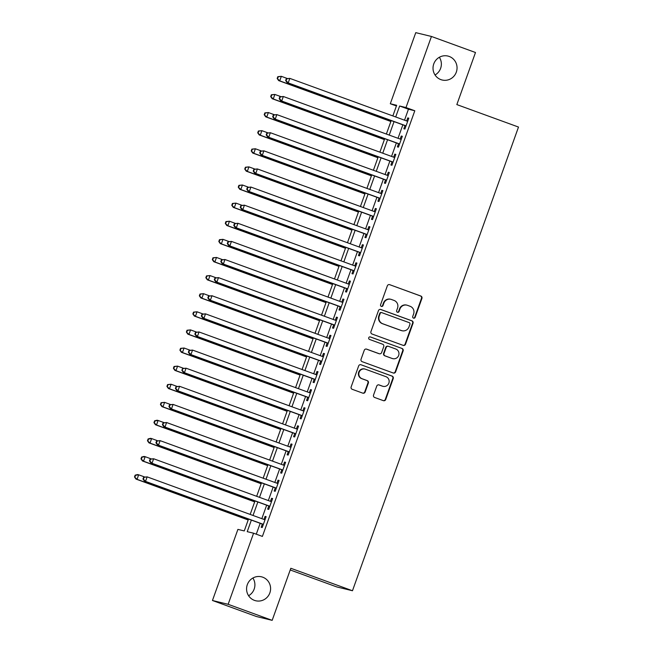 <?xml version="1.0" encoding="UTF-8"?>
<svg xmlns="http://www.w3.org/2000/svg" width="653" height="653" viewBox="0 0 653 653"><rect width="100%" height="100%" fill="white"/><g stroke="black" fill="none" stroke-linecap="round" stroke-linejoin="round"><path stroke-width="0.98" d="M413.496 318.125A1.322 1.29 103.7 0 0 415.153 317.325L421.92 298.437A1.886 1.837 103.7 0 0 420.826 296.029L389.702 284.684A1.886 1.837 103.7 0 0 387.335 285.826L380.577 304.722A1.322 1.29 103.7 0 0 381.474 306.445A1.322 1.29 103.7 0 0 382.993 305.604L383.866 303.155A6.048 5.885 103.7 0 1 391.441 299.482L394.037 300.429A6.048 5.885 103.7 0 1 397.53 308.134L396.657 310.583A1.322 1.29 103.7 0 0 397.555 312.305A1.322 1.29 103.7 0 0 399.073 311.465L399.946 309.016A6.048 5.885 103.7 0 1 407.521 305.343L410.117 306.29A6.048 5.885 103.7 0 1 413.61 313.995L412.737 316.444A1.322 1.29 103.7 0 0 413.496 318.125M413.422 318.101A1.322 1.29 103.7 0 0 414.728 317.219L421.495 298.331A1.886 1.837 103.7 0 0 420.401 295.923L389.702 284.684M381.262 306.379A1.322 1.29 103.7 0 0 382.568 305.498L383.442 303.057L383.866 303.155M397.342 312.24A1.322 1.29 103.7 0 0 398.648 311.359L399.53 308.918L399.946 309.016M262.735 577.187A12.317 11.999 103.7 0 0 247.103 585.3A12.317 11.999 103.7 0 0 255.674 600.744A12.317 11.999 103.7 0 0 270.064 592.255A12.317 11.999 103.7 0 0 262.735 577.187M449.191 56.444A12.317 11.999 103.7 0 0 433.551 64.557A12.317 11.999 103.7 0 0 442.13 80.001A12.317 11.999 103.7 0 0 456.52 71.512A12.317 11.999 103.7 0 0 449.191 56.444M373.54 395.065A1.886 1.837 103.7 0 0 374.634 397.473L383.368 400.656A1.886 1.837 103.7 0 0 385.727 399.505L393.245 378.528A1.886 1.837 103.7 0 0 392.151 376.12L361.027 364.774A1.886 1.837 103.7 0 0 358.66 365.925L351.151 386.903A1.886 1.837 103.7 0 0 352.236 389.31L362.79 393.155A1.886 1.837 103.7 0 0 365.149 392.004L368.365 383.033A1.886 1.837 103.7 0 0 367.272 380.626L362.048 378.716A5.053 4.922 103.7 0 1 359.036 372.536A5.053 4.922 103.7 0 1 365.451 369.206L385.939 376.675A5.053 4.922 103.7 0 1 388.951 382.854A5.053 4.922 103.7 0 1 382.536 386.184L379.124 384.935A1.886 1.837 103.7 0 0 376.757 386.086L373.54 395.065M396.42 105.974L390.306 103.745L415.765 32.65L431.445 36.462L475.49 52.509L456.839 104.586L518.498 127.057L352.473 590.745L290.822 568.273L272.17 620.35L228.134 604.303L212.454 600.491L237.904 529.395L244.263 530.938L248.515 519.062M431.445 36.462L405.995 107.557L399.636 106.006L395.71 116.977M251.364 520.098L247.226 531.664L253.584 533.207L262.392 536.415L414.802 110.765L405.995 107.557M253.584 533.207L228.134 604.303M403.162 345.364A1.886 1.837 103.7 0 0 405.529 344.213L413.039 323.235A1.886 1.837 103.7 0 0 411.945 320.827L380.821 309.481A1.886 1.837 103.7 0 0 378.454 310.632L370.945 331.61A1.886 1.837 103.7 0 0 372.039 334.018L403.162 345.364A1.886 1.837 103.7 0 0 405.105 344.115L412.614 323.129A1.886 1.837 103.7 0 0 411.521 320.721L380.413 309.391M403.138 350.881L395.628 371.859A1.886 1.837 103.7 0 1 393.261 373.01L362.137 361.664A1.886 1.837 103.7 0 1 361.044 359.256L364.26 350.277A1.886 1.837 103.7 0 1 366.627 349.135L379.246 353.73A1.886 1.837 103.7 0 0 381.613 352.587L383.744 346.629A1.886 1.837 103.7 0 0 382.658 344.221L369.516 339.429A1.322 1.29 103.7 0 1 368.725 337.813A1.322 1.29 103.7 0 1 370.406 336.94L402.044 348.473A1.886 1.837 103.7 0 1 403.138 350.881L402.713 350.775L395.204 371.761L395.628 371.859M404.991 125.613L403.856 128.78L404.917 129.033L408.811 118.169L407.75 117.907L406.656 120.968M398.51 143.725L397.375 146.892L398.436 147.145L402.321 136.281L401.26 136.02L400.167 139.081M392.02 161.838L390.886 165.005L391.947 165.258L395.84 154.394L394.779 154.141L393.686 157.193M385.539 179.95L384.405 183.118L385.466 183.379L389.351 172.506L388.29 172.253L387.196 175.306M379.05 198.063L377.916 201.23L378.977 201.491L382.87 190.619L381.809 190.366L380.715 193.419M372.569 216.176L371.435 219.343L372.488 219.604L376.381 208.731L375.32 208.478L374.226 211.531M366.08 234.288L364.945 237.455L366.007 237.716L369.9 226.844L368.839 226.591L367.745 229.644M359.599 252.401L358.464 255.568L359.517 255.829L363.411 244.957L362.35 244.704L361.256 247.756M353.11 270.513L351.975 273.68L353.036 273.942L356.93 263.069L355.869 262.816L354.775 265.869M346.629 288.626L345.494 291.793L346.547 292.054L350.441 281.182L349.379 280.929L348.286 283.982M340.14 306.739L339.005 309.906L340.066 310.167L343.96 299.294L342.898 299.041L341.805 302.094M333.659 324.851L332.516 328.018L333.577 328.279L337.47 317.407L336.409 317.154L335.316 320.207M327.169 342.964L326.035 346.131L327.096 346.392L330.981 335.52L329.928 335.267L328.834 338.319M320.68 361.076L319.546 364.243L320.607 364.505L324.5 353.632L323.439 353.379L322.345 356.432M314.199 379.189L313.065 382.356L314.126 382.617L318.011 371.745L316.958 371.492L315.864 374.544M307.71 397.302L306.575 400.469L307.636 400.73L311.53 389.857L310.469 389.604L309.375 392.657M301.229 415.414L300.094 418.581L301.155 418.842L305.041 407.978L303.988 407.717L302.894 410.77M294.74 433.527L293.605 436.694L294.666 436.955L298.56 426.091L297.499 425.829L296.405 428.882M288.259 451.639L287.124 454.806L288.185 455.068L292.071 444.203L291.018 443.942L289.916 446.995M281.769 469.752L280.635 472.919L281.696 473.18L285.59 462.316L284.528 462.055L283.435 465.107M275.288 487.864L274.154 491.04L275.215 491.293L279.1 480.428L278.039 480.167L276.945 483.22M268.799 505.977L267.665 509.152L268.726 509.405L272.619 498.541L271.558 498.28L270.464 501.341M414.802 110.765L408.443 109.222L404.517 120.185M402.852 124.829L398.028 138.297M396.371 142.942L391.547 156.41M389.882 161.054L385.058 174.522M383.401 179.167L378.577 192.635M376.912 197.279L372.088 210.748M370.431 215.392L365.607 228.86M363.941 233.505L359.117 246.981M357.46 251.617L352.636 265.094M350.971 269.73L346.147 283.206M344.482 287.842L339.666 301.319M338.001 305.955L333.177 319.431M331.512 324.068L326.688 337.544M325.031 342.18L320.207 355.656M318.542 360.293L313.718 373.769M312.061 378.405L307.236 391.882M305.571 396.518L300.747 409.994M299.09 414.639L294.266 428.107M292.601 432.751L287.777 446.219M286.12 450.864L281.296 464.332M279.631 468.976L274.807 482.445M273.15 487.089L268.326 500.557M266.661 505.202L261.837 518.67M260.18 523.314L256.278 534.187M262.318 524.09L261.184 527.265L262.237 527.518L266.13 516.654L265.069 516.392L263.975 519.453M290.218 569.963L336.793 586.933L352.473 590.745M272.17 620.35L256.49 616.538L212.454 600.491M248.589 595.732A12.317 11.999 103.7 0 0 252.891 578.019M435.045 74.981A12.317 11.999 103.7 0 0 439.347 57.268M392.853 115.94L396.665 105.288L390.306 103.745M250.181 514.417L255.005 500.949M256.662 496.304L261.486 482.836M263.151 478.192L267.975 464.724M269.632 460.079L274.456 446.611M276.121 441.967L280.945 428.499M282.602 423.854L287.426 410.386M289.091 405.742L293.915 392.273M295.572 387.629L300.396 374.161M302.061 369.516L306.886 356.048M308.543 351.404L313.367 337.936M315.032 333.291L319.856 319.823M321.513 315.179L326.337 301.71M328.002 297.066L332.826 283.598M334.483 278.953L339.307 265.485M340.972 260.841L345.796 247.373M347.461 242.728L352.277 229.26M353.942 224.616L358.766 211.139M360.432 206.503L365.247 193.027M366.913 188.391L371.737 174.914M373.402 170.278L378.226 156.802M379.883 152.165L384.707 138.689M386.372 134.053L391.196 120.576M394.045 121.621L389.221 135.089M387.564 139.734L382.74 153.202M381.074 157.846L376.25 171.315M374.593 175.959L369.769 189.427M368.104 194.072L363.28 207.54M361.615 212.184L356.799 225.652M355.134 230.297L350.31 243.765M348.645 248.409L343.829 261.877M342.164 266.522L337.34 279.99M335.675 284.635L330.851 298.103M329.194 302.747L324.37 316.215M322.704 320.86L317.88 334.328M316.223 338.972L311.399 352.44M309.734 357.085L304.91 370.553M303.253 375.197L298.429 388.666M296.764 393.31L291.94 406.786M290.283 411.423L285.459 424.899M283.794 429.535L278.97 443.012M277.313 447.648L272.489 461.124M270.824 465.76L266 479.237M264.343 483.873L259.519 497.349M257.853 501.986L253.029 515.462M408.443 109.222L399.636 106.006M407.75 117.907L408.77 118.283M401.26 136.02L402.281 136.395M394.779 154.141L395.8 154.508M388.29 172.253L389.31 172.621M381.809 190.366L382.829 190.733M375.32 208.478L376.34 208.846M368.839 226.591L369.859 226.958M362.35 244.704L363.37 245.071M355.869 262.816L356.889 263.183M349.379 280.929L350.4 281.296M342.898 299.041L343.919 299.409M336.409 317.154L337.43 317.521M329.928 335.267L330.94 335.634M323.439 353.379L324.459 353.746M316.958 371.492L317.97 371.859M310.469 389.604L311.489 389.972M303.988 407.717L305 408.084M297.499 425.829L298.519 426.197M291.018 443.942L292.03 444.318M284.528 462.055L285.549 462.43M278.039 480.167L279.06 480.543M271.558 498.28L272.579 498.655M265.069 516.392L266.089 516.768M406.909 305.163L406.484 305.057A6.048 5.885 103.7 0 0 399.53 308.918M390.829 299.303L390.404 299.196A6.048 5.885 103.7 0 0 383.442 303.057M409.921 324.312A1.322 1.29 103.7 0 0 409.153 322.623L381.834 312.665A1.322 1.29 103.7 0 0 380.177 313.473L379.254 316.044A6.048 5.885 103.7 0 0 382.748 323.757L401.424 330.557A6.048 5.885 103.7 0 0 408.998 326.884L409.921 324.312M381.409 312.567A1.322 1.29 103.7 0 0 379.752 313.367L380.177 313.473M402.036 330.745L401.611 330.638A6.048 5.885 103.7 0 1 400.999 330.459L382.323 323.651A6.048 5.885 103.7 0 1 378.83 315.946L379.752 313.367M393.245 373.002A1.886 1.837 103.7 0 0 395.204 371.761M366.219 349.037L378.822 353.632A1.886 1.837 103.7 0 0 379.018 353.689L379.442 353.787M370.063 336.866L402.044 348.473M392.347 358.505A5.053 4.922 103.7 0 0 398.763 355.175A5.053 4.922 103.7 0 0 395.751 348.996L388.535 346.359A1.886 1.837 103.7 0 0 386.168 347.51L384.037 353.469A1.886 1.837 103.7 0 0 385.131 355.877L391.922 358.399A5.053 4.922 103.7 0 0 392.437 358.554L392.853 358.66M388.347 346.302L387.923 346.204A1.886 1.837 103.7 0 0 385.743 347.404L386.168 347.51M391.922 358.399L384.707 355.771A1.886 1.837 103.7 0 1 383.613 353.363L385.743 347.404M402.713 350.775A1.886 1.837 103.7 0 0 401.628 348.367M383.042 386.339L382.617 386.233A5.053 4.922 103.7 0 1 382.111 386.078L378.716 384.846M364.937 369.051L364.521 368.945A5.053 4.922 103.7 0 0 358.611 372.43A5.053 4.922 103.7 0 0 361.623 378.609L362.048 378.716M362.766 393.147A1.886 1.837 103.7 0 0 364.733 391.906L367.941 382.927A1.886 1.837 103.7 0 0 366.855 380.519L361.623 378.609M383.344 400.648A1.886 1.837 103.7 0 0 385.303 399.407L392.82 378.422A1.886 1.837 103.7 0 0 391.727 376.014L361.027 364.774M287.279 78.491L281.345 76.328L279.721 80.858L278.668 80.597L390.869 121.491M277.598 78.58L278.251 76.776L277.827 76.67L277.174 78.482L279.721 80.858L390.91 121.376M277.827 76.67L281.345 76.328L278.251 76.776M278.668 80.597L277.174 78.482M286.3 78.727L285.655 80.539L286.079 80.645L286.724 78.833L286.3 78.727L289.818 78.384L407.676 121.336M286.724 78.833L289.818 78.384L288.202 82.915L287.14 82.653L406.011 125.98M406.052 125.866L288.202 82.915L286.079 80.645M285.655 80.539L287.14 82.653M280.798 96.603L274.856 94.44L273.24 98.97L272.179 98.709L384.38 139.603M271.117 96.693L271.762 94.889L271.338 94.783L270.693 96.595L273.24 98.97L384.421 139.489M271.338 94.783L274.856 94.44L271.762 94.889M272.179 98.709L270.693 96.595M274.309 114.716L268.375 112.553L266.751 117.083L265.689 116.822L377.899 157.716M264.628 114.806L265.281 113.002L264.857 112.896L264.204 114.708L266.751 117.083L377.94 157.602M264.857 112.896L268.375 112.553L265.281 113.002M265.689 116.822L264.204 114.708M267.828 132.828L261.886 130.665L260.269 135.195L259.208 134.934L371.41 175.828M258.147 132.926L258.792 131.114L258.368 131.008L257.723 132.82L260.269 135.195L371.451 175.714M258.368 131.008L261.886 130.665L258.792 131.114M259.208 134.934L257.723 132.82M261.339 150.941L255.405 148.778L253.78 153.308L252.719 153.047L364.929 193.941M251.658 151.039L252.311 149.227L251.887 149.121L251.234 150.933L253.78 153.308L364.97 193.827M251.887 149.121L255.405 148.778L252.311 149.227M252.719 153.047L251.234 150.933M279.819 96.84L279.166 98.652L279.59 98.758L280.243 96.946L279.819 96.84L283.337 96.497L401.187 139.448M280.243 96.946L283.337 96.497L281.712 101.027L280.651 100.766L399.53 144.093M399.571 143.978L281.712 101.027L279.59 98.758M279.166 98.652L280.651 100.766M273.329 114.952L272.685 116.765L273.109 116.871L273.754 115.059L273.329 114.952L276.848 114.61L394.706 157.561M273.754 115.059L276.848 114.61L275.231 119.14L274.17 118.879L393.041 162.205M393.082 162.091L275.231 119.14L273.109 116.871M272.685 116.765L274.17 118.879M266.848 133.065L266.195 134.877L266.62 134.983L267.273 133.171L266.848 133.065L270.366 132.722L388.217 175.673M267.273 133.171L270.366 132.722L268.742 137.252L267.681 136.999L386.56 180.318M386.6 180.204L268.742 137.252L266.62 134.983M266.195 134.877L267.681 136.999M260.359 151.178L259.714 152.99L260.139 153.096L260.784 151.284L260.359 151.178L263.877 150.835L381.736 193.786M260.784 151.284L263.877 150.835L262.261 155.365L261.2 155.112L380.07 198.43M380.111 198.316L262.261 155.365L260.139 153.096M259.714 152.99L261.2 155.112M254.858 169.054L248.915 166.89L247.299 171.421L246.238 171.159L358.44 212.054M245.177 169.151L245.822 167.339L245.397 167.233L244.753 169.045L247.299 171.421L358.481 211.939M245.397 167.233L248.915 166.89L245.822 167.339M246.238 171.159L244.753 169.045M253.878 169.29L253.225 171.102L253.65 171.208L254.303 169.396L253.878 169.29L257.396 168.947L375.246 211.899M254.303 169.396L257.396 168.947L255.772 173.478L254.711 173.225L373.589 216.543M373.63 216.429L255.772 173.478L253.65 171.208M253.225 171.102L254.711 173.225M248.369 187.166L242.434 185.003L240.81 189.533L239.749 189.272L351.959 230.166M238.688 187.264L239.341 185.452L238.916 185.346L238.263 187.158L240.81 189.533L351.991 230.052M238.916 185.346L242.434 185.003L239.341 185.452M239.749 189.272L238.263 187.158M247.389 187.411L246.744 189.215L247.169 189.321L247.814 187.509L247.389 187.411L250.907 187.06L368.765 230.019M247.814 187.509L250.907 187.06L249.291 191.59L248.23 191.337L367.1 234.656M367.141 234.541L249.291 191.59L247.169 189.321M246.744 189.215L248.23 191.337M241.888 205.279L235.945 203.116L234.329 207.646L233.268 207.385L345.47 248.279M232.207 205.377L232.852 203.565L232.427 203.458L231.782 205.271L234.329 207.646L345.51 248.164M232.427 203.458L235.945 203.116L232.852 203.565M233.268 207.385L231.782 205.271M240.908 205.524L240.255 207.328L240.679 207.434L241.332 205.622L240.908 205.524L244.426 205.173L362.276 248.132M241.332 205.622L244.426 205.173L242.802 209.703L241.741 209.45L360.611 252.768M360.652 252.654L242.802 209.703L240.679 207.434M240.255 207.328L241.741 209.45M235.398 223.391L229.464 221.228L227.84 225.758L226.779 225.497L338.98 266.391M225.718 223.489L226.371 221.677L225.946 221.571L225.293 223.383L227.84 225.758L339.021 266.277M225.946 221.571L229.464 221.228L226.371 221.677M226.779 225.497L225.293 223.383M234.419 223.636L233.774 225.44L234.198 225.546L234.843 223.734L234.419 223.636L237.937 223.285L355.795 266.244M234.843 223.734L237.937 223.285L236.321 227.815L235.26 227.562L354.13 270.881M354.171 270.766L236.321 227.815L234.198 225.546M233.774 225.44L235.26 227.562M228.917 241.504L222.975 239.341L221.359 243.871L220.298 243.61L332.499 284.504M219.237 241.602L219.881 239.79L219.457 239.684L218.812 241.496L221.359 243.871L332.54 284.39M219.457 239.684L222.975 239.341L219.881 239.79M220.298 243.61L218.812 241.496M227.938 241.749L227.285 243.561L227.709 243.659L228.362 241.847L227.938 241.749L231.456 241.406L349.306 284.357M228.362 241.847L231.456 241.406L229.832 245.928L228.77 245.675L347.641 288.993M347.682 288.879L229.832 245.928L227.709 243.659M227.285 243.561L228.77 245.675M222.428 259.616L216.494 257.453L214.87 261.984L213.809 261.722L326.01 302.617M212.747 259.714L213.4 257.902L212.976 257.796L212.323 259.608L214.87 261.984L326.051 302.502M212.976 257.796L216.494 257.453L213.4 257.902M213.809 261.722L212.323 259.608M221.449 259.861L220.804 261.673L221.228 261.771L221.873 259.959L221.449 259.861L224.967 259.519L342.825 302.47M221.873 259.959L224.967 259.519L223.35 264.041L222.289 263.788L341.16 307.106M341.201 306.992L223.35 264.041L221.228 261.771M220.804 261.673L222.289 263.788M215.947 277.729L210.005 275.566L208.389 280.096L207.328 279.835L319.529 320.729M206.266 277.827L206.911 276.015L206.487 275.909L205.842 277.721L208.389 280.096L319.57 320.615M206.487 275.909L210.005 275.566L206.911 276.015M207.328 279.835L205.842 277.721M214.968 277.974L214.315 279.786L214.739 279.884L215.392 278.072L214.968 277.974L218.486 277.631L336.336 320.582M215.392 278.072L218.486 277.631L216.861 282.153L215.8 281.9L334.671 325.218M334.711 325.104L216.861 282.153L214.739 279.884M214.315 279.786L215.8 281.9M209.458 295.842L203.524 293.679L201.899 298.209L200.838 297.948L313.04 338.842M199.777 295.94L200.43 294.128L200.006 294.021L199.353 295.833L201.899 298.209L313.081 338.727M200.006 294.021L203.524 293.679L200.43 294.128M200.838 297.948L199.353 295.833M208.478 296.087L207.834 297.899L208.258 297.997L208.903 296.184L208.478 296.087L211.996 295.744L329.847 338.695M208.903 296.184L211.996 295.744L210.372 300.266L209.319 300.013L328.19 343.331M328.23 343.217L210.372 300.266L208.258 297.997M207.834 297.899L209.319 300.013M202.977 313.954L197.035 311.791L195.41 316.321L194.357 316.06L306.559 356.954M193.296 314.052L193.941 312.24L193.517 312.134L192.872 313.946L195.41 316.321L306.6 356.84M193.517 312.134L197.035 311.791L193.941 312.24M194.357 316.06L192.872 313.946M201.997 314.199L201.344 316.011L201.769 316.109L202.414 314.297L201.997 314.199L205.515 313.856L323.366 356.807M202.414 314.297L205.515 313.856L203.891 318.378L202.83 318.125L321.7 361.444M321.741 361.329L203.891 318.378L201.769 316.109M201.344 316.011L202.83 318.125M196.488 332.067L190.554 329.904L188.929 334.434L187.868 334.173L300.07 375.067M186.807 332.165L187.452 330.353L187.036 330.247L186.383 332.059L188.929 334.434L300.111 374.953M187.036 330.247L190.554 329.904L187.452 330.353M187.868 334.173L186.383 332.059M195.508 332.312L194.863 334.124L195.288 334.222L195.933 332.41L195.508 332.312L199.026 331.969L316.876 374.92M195.933 332.41L199.026 331.969L197.402 336.491L196.349 336.238L315.219 379.556M315.26 379.45L197.402 336.491L195.288 334.222M194.863 334.124L196.349 336.238M190.007 350.179L184.064 348.016L182.44 352.547L181.387 352.294L293.589 393.179M180.318 350.277L180.971 348.465L180.546 348.359L179.901 350.171L182.44 352.547L293.63 393.065M180.546 348.359L184.064 348.016L180.971 348.465M181.387 352.294L179.901 350.171M189.027 350.424L188.374 352.236L188.799 352.334L189.443 350.522L189.027 350.424L192.545 350.081L310.395 393.033M189.443 350.522L192.545 350.081L190.921 354.603L189.86 354.35L308.73 397.677M308.771 397.563L190.921 354.603L188.799 352.334M188.374 352.236L189.86 354.35M183.517 368.292L177.575 366.129L175.959 370.659L174.898 370.406L287.1 411.292M173.837 368.39L174.482 366.578L174.057 366.472L173.412 368.284L175.959 370.659L287.14 411.178M174.057 366.472L177.575 366.129L174.482 366.578M174.898 370.406L173.412 368.284M182.538 368.537L181.893 370.349L182.962 368.635L182.538 368.537L186.056 368.194L303.906 411.145M182.962 368.635L186.056 368.194L184.432 372.716L183.379 372.463L302.249 415.79M302.29 415.675L184.432 372.716L182.309 370.447M181.893 370.349L183.379 372.463M177.028 386.413L171.094 384.242L169.47 388.772L168.417 388.519L280.619 429.405M167.348 386.503L168.001 384.69L167.576 384.584L166.923 386.396L169.47 388.772L280.659 429.29M167.576 384.584L171.094 384.242L168.001 384.69M168.417 388.519L166.923 386.396M176.049 386.649L175.404 388.462L175.828 388.559L176.473 386.747L176.049 386.649L179.567 386.307L297.425 429.258M176.473 386.747L179.567 386.307L177.951 390.837L176.89 390.576L295.76 433.902M295.801 433.788L177.951 390.837L175.828 388.559M175.404 388.462L176.89 390.576M170.547 404.525L164.605 402.354L162.989 406.884L161.928 406.631L274.129 447.517M160.867 404.615L161.511 402.803L161.087 402.697L160.442 404.509L162.989 406.884L274.17 447.411M161.087 402.697L164.605 402.354L161.511 402.803M161.928 406.631L160.442 404.509M169.568 404.762L168.915 406.574L169.339 406.672L169.992 404.868L169.568 404.762L173.086 404.419L290.936 447.37M169.992 404.868L173.086 404.419L171.461 408.949L170.409 408.688L289.279 452.015M289.32 451.9L171.461 408.949L169.339 406.672M168.915 406.574L170.409 408.688M164.058 422.638L158.124 420.467L156.5 424.997L155.438 424.744L267.648 465.63M154.377 422.728L155.03 420.916L154.606 420.818L153.953 422.622L156.5 424.997L267.689 465.524M154.606 420.818L157.063 420.214L158.124 420.467L155.03 420.916M155.438 424.744L153.953 422.622M163.079 422.875L162.434 424.687L162.858 424.785L163.503 422.981L163.079 422.875L166.597 422.532L284.455 465.483M163.503 422.981L166.597 422.532L164.98 427.062L163.919 426.801L282.79 470.127M282.831 470.013L164.98 427.062L162.858 424.785M162.434 424.687L163.919 426.801M157.577 440.751L151.635 438.579L150.019 443.109L148.957 442.856L261.159 483.751M147.896 440.84L148.541 439.028L148.117 438.93L147.472 440.734L150.019 443.109L261.2 483.636M148.117 438.93L150.582 438.326L151.635 438.579L148.541 439.028M148.957 442.856L147.472 440.734M156.598 440.987L155.945 442.799L156.369 442.897L157.022 441.093L156.598 440.987L160.116 440.644L277.966 483.595M157.022 441.093L160.116 440.644L158.491 445.175L157.43 444.913L276.309 488.24M276.35 488.126L158.491 445.175L156.369 442.897M155.945 442.799L157.43 444.913M151.088 458.863L145.154 456.692L143.529 461.222L142.468 460.969L254.678 501.863M141.407 458.953L142.06 457.141L141.636 457.043L140.983 458.847L143.529 461.222L254.719 501.749M141.636 457.043L144.093 456.439L145.154 456.692L142.06 457.141M142.468 460.969L140.983 458.847M150.108 459.1L149.464 460.912L149.888 461.018L150.533 459.206L150.108 459.1L153.626 458.757L271.485 501.708M150.533 459.206L153.626 458.757L152.01 463.287L150.949 463.026L269.82 506.353M269.86 506.238L152.01 463.287L149.888 461.018M149.464 460.912L150.949 463.026M144.607 476.976L138.665 474.813L137.048 479.335L135.987 479.082L248.189 519.976M134.926 477.065L135.571 475.253L135.147 475.155L134.502 476.968L137.048 479.335L248.23 519.861M135.147 475.155L137.612 474.551L138.665 474.813L135.571 475.253M135.987 479.082L134.502 476.968M143.627 477.212L142.974 479.024L143.399 479.131L144.052 477.319L143.627 477.212L147.145 476.87L264.996 519.821M144.052 477.319L147.145 476.87L145.521 481.4L144.46 481.139L263.339 524.465M263.379 524.351L145.521 481.4L143.399 479.131M142.974 479.024L144.46 481.139M414.728 317.219L415.153 317.325M382.568 305.498L382.993 305.604M398.648 311.359L399.073 311.465M420.401 295.923L420.826 296.029M421.495 298.331L421.92 298.437M411.521 320.721L411.945 320.827M412.614 323.129L413.039 323.235M405.105 344.115L405.529 344.213M378.83 315.946L379.254 316.044M382.323 323.651L382.748 323.757M400.999 330.459L401.424 330.557M378.822 353.632L379.246 353.73M383.613 353.363L384.037 353.469M384.707 355.771L385.131 355.877M382.111 386.078L382.536 386.184M366.855 380.519L367.272 380.626M367.941 382.927L368.365 383.033M364.733 391.906L365.149 392.004M391.727 376.014L392.151 376.12M392.82 378.422L393.245 378.528M385.303 399.407L385.727 399.505M381.279 312.526L381.703 312.624"/></g></svg>

